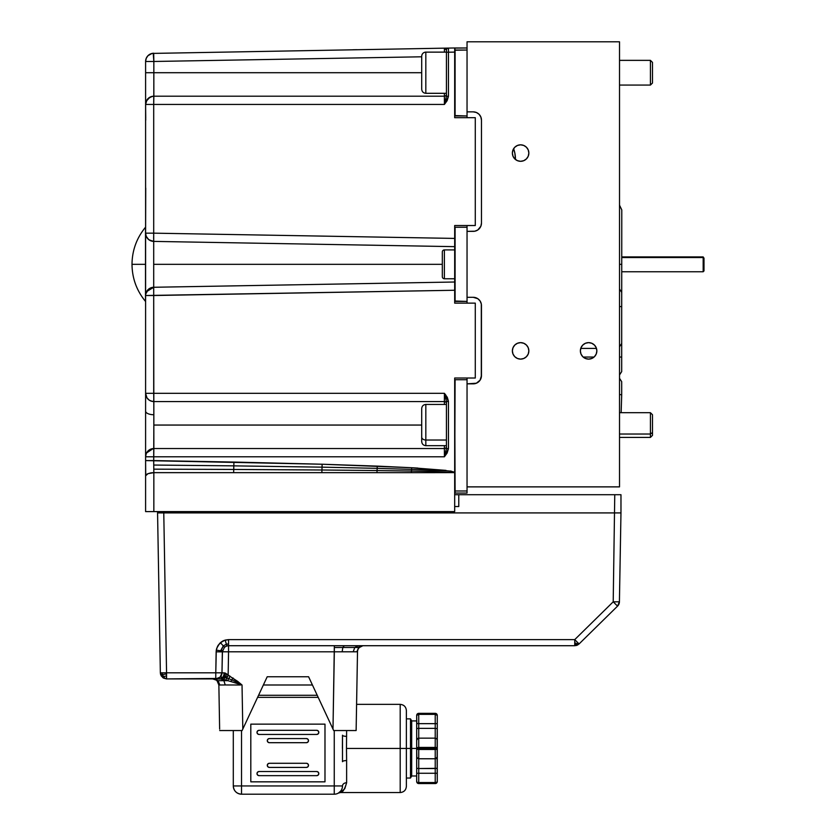 <?xml version="1.0" encoding="UTF-8"?>
<svg xmlns="http://www.w3.org/2000/svg" width="836" height="836" viewBox="0 0 836 836"><rect width="100%" height="100%" fill="white"/><g stroke="black" fill="none" stroke-linecap="round" stroke-linejoin="round"><path stroke-width="1.25" d="M583.162 357.056L594.062 357.056L583.162 357.056M514.871 153.228A30.911 30.911 0 0 0 514.871 153.207L513.617 148.714A30.911 30.911 0 0 1 515.457 159.498A30.911 30.911 0 0 0 515.467 159.237L514.871 153.218L515.467 159.248M512.374 153.072A8.245 8.245 0 0 1 520.609 144.827A8.245 8.245 0 0 1 528.854 153.072A8.245 8.245 0 0 1 520.609 161.306A8.245 8.245 0 0 1 512.374 153.072L513.001 149.916L514.788 147.24L517.463 145.454L520.609 144.827L523.764 145.454L526.44 147.24L528.227 149.916L528.854 153.072L528.227 156.217L526.44 158.892L523.764 160.679L520.609 161.306L517.463 160.679L514.788 158.892L513.001 156.217L512.374 153.072M580.372 350.88A8.245 8.245 0 0 1 588.607 342.635A8.245 8.245 0 0 1 596.852 350.88A8.245 8.245 0 0 1 588.607 359.114A8.245 8.245 0 0 1 580.372 350.88L580.999 347.724L582.786 345.049L585.461 343.262L588.607 342.635L591.763 343.262L594.438 345.049L596.225 347.724L596.852 350.88L596.225 354.036L594.438 356.7L591.763 358.487L588.607 359.114L585.461 358.487L582.786 356.7L580.999 354.036L580.372 350.88M512.374 350.88A8.245 8.245 0 0 1 520.609 342.635A8.245 8.245 0 0 1 528.854 350.88A8.245 8.245 0 0 1 520.609 359.114A8.245 8.245 0 0 1 512.374 350.88L513.001 347.724L514.788 345.049L517.463 343.262L520.609 342.635L523.764 343.262L526.44 345.049L528.227 347.724L528.854 350.88L528.227 354.036L526.44 356.7L523.764 358.487L520.609 359.114L517.463 358.487L514.788 356.7L513.001 354.036L512.374 350.88M473.218 383.849L467.042 383.849L467.042 486.876L619.518 486.876L619.518 41.8L467.042 41.8L467.042 111.857L473.218 111.857A8.245 8.245 0 0 1 481.463 120.102A8.245 8.245 0 0 0 473.218 111.857L476.374 112.484L479.049 114.271L480.836 116.946L481.463 120.102L481.463 223.128A8.245 8.245 0 0 1 473.218 231.363A8.245 8.245 0 0 0 481.463 223.128L480.836 226.284L477.805 229.973L474.827 231.206L467.042 231.363L467.042 297.302L473.218 297.302A8.245 8.245 0 0 1 481.463 305.548L481.463 375.604A8.245 8.245 0 0 1 473.218 383.849A8.245 8.245 0 0 0 476.363 383.222L467.042 383.849L467.042 486.876L619.518 486.876L619.518 41.8L467.042 41.8L467.042 111.857L473.228 111.857M476.395 383.212A8.245 8.245 0 0 0 481.463 375.604L480.073 380.181L476.374 383.222M481.463 305.548A8.245 8.245 0 0 0 473.218 297.302L477.805 298.692L480.073 300.97L481.306 303.938L481.306 377.214M481.463 120.102L481.463 223.128M473.218 231.363L467.042 231.363L467.042 297.302L473.218 297.302M454.68 288.65L454.68 303.134L454.68 301.012L467.042 301.42L455.087 301.42L454.68 225.532L475.287 225.532L454.68 225.532L454.68 290.259L454.68 225.532M467.042 227.246L467.042 301.42L467.042 227.246L455.087 227.246L467.042 227.246L467.042 225.532M455.087 301.42L455.087 227.246M454.68 51.299L454.68 52.104L448.462 52.208L448.462 48.091L448.462 96.255L446.434 96.255L446.434 52.208L448.462 52.208L446.434 52.208L446.434 96.255L448.462 96.255L448.462 52.208L454.68 52.104L454.68 117.688L454.68 115.567L467.042 115.974L455.087 115.974L454.68 50.212L455.087 47.986L467.042 47.986L454.794 48.101L455.087 50.045L467.042 50.045L467.042 115.974L467.042 50.045L454.68 50.212M455.087 115.974L455.087 50.045M455.087 493.052L467.042 493.052L467.042 490.993L467.042 493.052L455.087 493.052L455.087 490.993L467.042 490.993L467.042 378.018M467.042 303.134L467.042 301.42M467.042 117.688L467.042 115.974M467.042 379.722L455.087 379.722L467.042 379.722L467.042 490.993L455.087 490.993L454.68 378.018L475.287 378.018L454.68 378.018L454.68 471.462L454.68 378.018M454.68 490.826L455.087 379.722M421.71 408.72L421.71 437.019A4.117 2.989 -0 0 0 425.827 440.018L425.827 445.661L446.434 445.661L444.376 445.661L444.376 448.545L153.845 448.545L153.845 414.74A8.245 3.616 180 0 1 145.6 411.113A8.245 3.616 -0 0 0 153.845 414.74L153.845 401.562A8.245 8.245 0 0 1 145.6 393.328L145.6 511.601L153.845 511.601L153.845 472.653L411.396 472.653L411.594 469.393L447.72 470.835M150.846 287.835L149.184 288.713A8.245 8.245 180 0 1 153.699 287.27L152.11 287.459L153.699 287.27L153.699 295.516L153.699 287.27L454.68 282.014L153.699 287.27L153.699 264.333L442.317 264.333L153.699 264.333L153.699 241.395A8.245 8.245 0 0 1 145.6 233.16L145.6 295.516A8.245 8.245 0 0 1 153.699 287.27L153.699 233.16L454.68 238.417L153.699 233.16L153.699 104.437L153.699 233.16L145.6 233.16A8.245 8.245 0 0 0 148.056 239.023M450.771 471.128L411.688 467.732L377.255 466.112L377.161 468.348L377.255 466.112L322.132 464.231L322.048 467.157L377.161 468.348L377.067 470.543L321.944 469.999L377.067 470.543L377.161 468.348L322.048 467.157L321.944 469.999L233.735 469.456L321.944 469.999L322.048 467.157L233.829 465.861L322.048 467.157L322.132 464.231L233.923 462.057L233.735 469.456L153.793 469.163L153.699 460.584L153.74 465.046L233.829 465.861L153.74 465.046L153.793 469.163L233.735 469.456L233.923 462.057L153.699 460.584L153.845 425.054L421.71 425.054L153.845 425.054L153.699 295.516L454.68 290.259L454.68 282.014L454.68 290.259L145.6 295.516L153.699 295.516L153.699 393.328L145.6 393.328L153.699 393.328L153.845 401.562L444.376 401.562L444.376 404.446L446.434 404.446L425.827 404.446L425.827 440.018L425.827 404.645M444.397 451.231L444.407 456.79L448.462 448.598L446.434 448.598L446.434 401.51L446.434 448.598L448.462 448.598L447.145 453.018L444.407 456.79L446.434 448.598L444.407 456.79L153.699 456.79L444.407 456.79L444.376 448.545A2.059 2.059 0 0 0 446.434 446.487A2.059 2.059 0 0 1 444.376 448.545L153.845 448.545L150.689 449.172L148.014 450.959L146.227 453.635L145.6 456.79L153.699 456.79L145.6 456.79A8.245 8.245 0 0 1 153.845 448.545L153.699 460.584L145.6 460.584L322.132 464.231L411.688 467.732L411.594 469.393L411.688 467.732L446.069 470.396M377.161 468.348L411.594 469.393L377.161 468.348M377.067 470.543L411.49 471.044L377.067 470.543L376.963 472.653L377.067 470.543M321.944 469.999L321.85 472.653L321.944 469.999M233.735 469.456L233.631 472.653L233.735 469.456M153.74 465.046L153.845 472.653L148.014 473.667L145.6 475.82L148.014 473.667L153.845 472.653L153.699 460.584M444.512 393.442L445.86 395.146L444.407 393.328L153.699 393.328L444.407 393.328L447.145 397.1L448.462 401.51L448.462 448.598L448.462 401.51L446.434 401.51L448.462 401.51L444.407 393.328L446.434 401.51L444.407 393.328L444.376 401.562L444.407 393.328L444.376 401.562L153.845 401.562L150.689 400.935L152.236 401.405L149.268 400.172L146.99 397.905L145.6 393.328L145.6 295.516L145.6 393.328C146.081 398.323 148.829 401.071 153.845 401.562L152.236 401.405M444.376 401.562A2.059 2.059 0 0 1 446.434 403.631A2.059 2.059 0 0 0 444.376 401.562L444.397 399.2M475.287 303.134L475.287 378.018L475.287 303.134L454.68 303.134L475.287 303.134M149.874 288.295L148.547 289.193A8.245 8.245 180 0 0 145.6 295.516L145.6 294.993M454.68 238.417L454.68 246.651L153.699 241.395L454.68 246.651L454.68 240.016M148.233 239.19A8.245 8.245 0 0 0 148.547 239.483L149.184 239.963A8.245 8.245 0 0 0 149.916 240.402M150.052 240.475A8.245 8.245 0 0 0 153.228 241.374M444.376 93.308L444.407 104.437L446.434 96.255L444.407 104.437L448.462 96.255L447.145 100.665L444.407 104.437L444.376 96.203A2.059 2.059 0 0 0 446.434 94.134A2.059 2.059 0 0 1 444.376 96.203L153.845 96.203L150.689 96.83L146.99 99.86L145.6 104.437L145.6 233.16L153.699 233.16L153.699 241.395L149.153 239.932M454.68 117.688L475.287 117.688L475.287 225.532L475.287 117.688L454.68 117.688L454.68 47.976L448.462 48.091A2.059 2.059 0 0 0 446.434 50.15L446.434 52.208M446.434 51.424L446.434 50.15A2.059 2.059 0 0 1 448.462 48.091L454.68 47.976L454.68 49.188M356.878 49.69L352.876 49.763M444.407 104.437L153.699 104.437L444.407 104.437M150.783 96.788L153.845 96.203L153.699 104.437L153.761 97.582M149.184 104.437L153.699 104.437L145.6 104.437L145.757 102.828M145.736 188.1L145.6 233.16L146.216 236.274L148.547 239.483M148.547 289.193L145.757 293.927L147.962 289.737M450.949 471.159L453.969 472.089L454.68 471.462L454.68 511.601L454.68 471.462L454.68 472.361L454.073 471.995L454.68 472.361M454.68 303.134L454.68 290.259M433.09 470.323L411.594 469.393L411.49 471.044L432.985 471.494L433.09 470.323L432.985 471.494L454.606 472.612L450.698 470.961M454.659 472.507L432.891 472.653L454.606 472.612L432.985 471.494L432.891 472.653L411.396 472.653L432.891 472.653L432.985 471.494L411.49 471.044L411.396 472.653L153.845 472.653L153.845 511.601L454.68 511.601L145.6 511.601L145.6 475.82L146.154 474.764L145.6 475.82L145.6 456.79L146.227 453.635L148.014 450.959M432.891 472.643L432.985 471.494M412.691 467.784L417.885 468.087M411.49 471.044L411.594 469.393L411.49 471.044M153.74 399.148L153.845 401.562M153.761 400.172L153.782 400.935M146.216 393.328L149.874 393.328M447.396 397.57L448.462 401.353M444.407 393.328L445.139 395.7M149.195 449.987L149.957 449.517M146.216 456.79L145.6 456.79C146.07 451.806 148.818 449.057 153.845 448.545L153.782 449.172M153.761 449.935L153.699 456.571M149.184 456.79L147.962 456.79M147.993 473.667L146.937 474.19M145.725 475.318L145.6 460.584M153.834 472.653L152.204 472.727M150.835 472.894L152.403 472.706M148.014 473.667L150.658 472.925M416.485 468.003L413.601 467.836M153.709 101.281L153.699 102.901M146.227 101.281L149.957 97.175M153.218 53.253L153.845 61.477L145.6 61.477A8.245 8.245 0 0 1 153.699 53.232L153.814 59.993M148.014 61.477L146.99 61.477L148.014 61.477M146.216 58.353L145.6 61.477L146.216 58.353L147.962 55.698L152.11 53.42L149.874 54.256M147.836 55.834L146.958 56.942M148.871 54.894L147.962 55.698M153.814 96.359L153.845 72.711L145.6 72.711L145.6 104.437A8.245 8.245 0 0 1 153.845 96.203L153.845 61.477L421.71 56.796L153.845 61.477L153.782 58.321M153.699 53.389L448.462 48.091L444.407 48.164L446.434 50.15L444.407 48.164L444.397 52.104L444.407 48.164L152.11 53.42M454.68 47.976L448.451 48.091M145.6 102.211L145.6 61.477L145.6 72.711L153.845 72.711L153.845 61.477L146.99 61.477M153.845 72.711L421.71 72.711L153.845 72.711M145.736 118.043L145.6 104.437C146.081 99.442 148.829 96.694 153.845 96.203L444.376 96.203M145.6 104.437L145.6 103.915M152.11 233.16L153.699 233.244M153.699 233.171L153.667 235.01M153.636 238.981L153.657 236.41M153.646 240.005L153.699 241.395L152.11 241.217M153.657 240.768L153.646 240.016M149.184 239.963L146.958 237.696M146.216 236.285L145.6 233.16C146.07 238.093 148.766 240.831 153.699 241.395L153.678 241.238M145.757 233.16L149.874 233.16M145.6 295.516C146.07 290.583 148.766 287.835 153.699 287.27L153.636 289.684M153.657 287.897L153.646 288.66M149.184 295.516L146.216 295.516M145.6 454.376L145.6 396.065M145.6 286.382L145.6 242.294M145.6 233.683L145.6 233.16M342.311 645.716L334.337 645.716L334.337 647.503L342.812 647.492L344.275 645.716L342.812 647.492L354.757 647.482L353.231 651.777L356.857 651.798L358.665 647.492L354.757 647.482L358.665 647.492L362.887 645.716L359.365 647.503A6.207 6.207 0 0 1 363.712 645.716L363.367 645.716M334.337 645.716L332.989 729.096L308.589 676.752L267.206 676.752L242.126 730.539L219.669 730.539L242.126 730.539L242.806 729.096L242.032 685.008L237.591 681.309L236.839 682.249L242.032 685.008L236.107 683.158L237.591 681.309L228.144 675.206L226.807 678.08L228.719 678.686L230.088 676.188L228.719 678.686L231.812 679.887L233.077 677.986L231.812 679.887L236.839 682.249L231.812 679.887L230.736 681.497L236.107 683.158L230.736 681.497L231.812 679.887L228.719 678.686L227.653 680.598L230.736 681.497M242.126 730.539L267.206 676.752L308.589 676.752L333.668 730.539L332.989 729.096L333.668 730.539L356.126 730.539L357.505 651.819L356.146 651.787L357.495 651.819A6.207 6.207 0 0 1 359.365 647.503L358.665 647.492L356.857 651.798L334.337 651.819L353.231 651.777L354.757 647.482L358.289 645.716L354.757 647.482L342.812 647.492L342.175 651.787L342.812 647.492L334.337 647.503L334.337 651.819L227.34 651.798M353.868 651.777L350.733 651.777L353.868 651.777M356.157 729.096L357.505 651.819L356.857 651.798M356.126 730.539L333.668 730.539M578.104 643.009L577.268 644.504L577.53 643.521L577.268 644.504L577.53 643.521L579.087 643.939L577.268 644.504L574.729 643.668L574.729 644.901L576.37 645.267L574.729 645.716L577.801 644.901L576.349 645.507M458.776 506.532L454.68 506.532L458.776 506.532L458.776 494.703L454.68 494.703L458.776 494.703L458.776 506.532M619.152 512.928L620.97 512.907L619.413 601.815A6.207 6.207 0 0 1 617.553 606.131L613.206 601.815L614.763 494.703L620.97 494.703L620.97 512.907L619.152 512.928L614.763 512.907L620.97 512.907L620.97 494.703L614.763 494.703L613.206 601.815L619.413 601.815L613.206 601.815L617.553 606.131L619.413 601.815L620.97 512.907L163.772 512.907L166.563 672.813L163.772 512.907L157.565 512.907L160.355 672.813L215.782 672.813L216.284 650.136L220.62 650.774L223.275 645.914L220.422 642.654L217.611 646.176L216.284 650.136L216.775 648.13M574.729 643.668L574.729 642.654L577.373 644.107L577.791 642.696L574.729 639.624L574.729 643.668M221.634 641.735L224.351 640.355M216.743 648.224L219.638 643.396M218.227 645.141L222.7 641.087L220.422 642.654L223.275 645.914L220.537 651.861L222.355 651.819L224.487 647.231L226.869 645.956L226.368 644.242L228.552 643.939L228.552 639.624L223.964 640.501L228.552 639.624L574.729 639.624L579.087 643.939L617.553 606.131L579.087 643.939A6.207 3.605 -134.5 0 1 577.237 644.608A6.207 3.605 -134.5 0 1 574.729 643.939L574.729 639.624L613.206 601.815L615.578 601.847M162.832 677.662L160.502 674.035L161.223 675.875L163.198 676.69L161.223 675.875L163.448 678.08L164.901 678.445L162.372 674.547L160.502 674.035L160.355 672.813L157.565 512.907L618.044 512.928M619.413 601.815L617.553 606.131M613.206 601.815L574.729 639.624L228.552 639.624L225.187 640.083L226.368 644.242L225.187 640.083L220.422 642.654M222.7 641.087L223.964 640.501M223.275 645.914L226.368 644.242L223.275 645.914L224.487 647.231L223.275 645.914M225.187 640.083L228.552 639.624L228.552 643.939L226.368 644.242L226.869 645.956A6.207 6.207 0 0 1 228.552 645.716L574.729 645.716L228.552 645.716L228.552 643.939L228.552 651.819L228.552 645.716L226.869 645.956L228.552 645.716M332.989 729.096L334.337 651.819L222.355 651.819L224.487 647.231A6.207 6.207 0 0 0 224.487 647.242A6.207 6.207 0 0 1 224.487 647.231L222.355 651.819L222.418 650.983L222.355 651.819L220.537 651.861L220.62 650.774L222.418 650.983L220.62 650.774L220.537 651.861L220.62 650.774L216.284 650.136L216.148 651.819L220.537 651.861L216.148 651.819L215.782 672.813L221.979 672.813L222.345 651.819L226.18 651.787L223.4 651.777M215.782 672.813L215.782 678.916L220.129 677.129L221.979 672.813L215.782 672.813L215.782 678.916L215.782 672.813L166.563 672.813L166.563 678.916L215.782 678.916L215.782 677.891M166.563 675.875L166.563 674.035L162.372 674.547L163.198 676.69L166.563 675.875L163.198 676.69L164.901 678.445L166.563 678.08L164.901 678.445L166.563 678.916L166.563 678.08M163.448 678.08L166.458 678.916M160.355 672.813L160.627 674.506M157.565 512.907L157.565 511.601L157.565 512.907L163.772 512.907L163.772 511.601L163.772 512.907M614.763 494.703L458.776 494.703L614.763 494.703M161.317 512.928L161.965 512.917M166.563 674.035L162.372 674.547L162.174 672.855M219.22 672.855L220.934 672.855M221.864 672.834L221.477 675.154A6.207 6.207 0 0 0 221.979 672.813L221.843 674.015M220.129 677.129A6.207 6.207 0 0 0 220.903 676.209L219.116 677.933M219.199 677.891L216.911 678.811A6.207 6.207 0 0 0 216.952 678.801M217.538 678.654A6.207 6.207 0 0 0 218.133 678.445L215.782 678.916L220.443 677.139L221.979 672.813A6.207 6.207 0 0 1 220.505 676.732M218.123 678.445L166.563 678.916M222.449 650.795L221.979 672.813L225.532 673.179L223.975 677.212L223.431 677.15L224.759 672.907L222.23 672.844L220.443 677.139L215.782 678.916C219.46 678.581 221.53 676.554 221.979 672.813L223.316 672.855L221.979 672.813A6.207 6.207 0 0 1 215.782 678.916L220.432 678.916L223.139 677.15L224.288 673.367M223.431 677.15L220.923 678.937L223.881 680.682L221.644 679.041L213.901 678.916L218.06 680.682L223.881 680.682L225.239 684.966L218.865 685.008L218.729 683.817L218.865 685.008L225.239 684.966L223.881 680.682L218.06 680.682L212.668 678.916A6.207 6.207 0 0 1 217.015 680.692L218.06 680.682L219.847 684.987L218.06 680.682L217.015 680.692A6.207 6.207 0 0 1 218.865 685.008L217.015 680.692A6.207 6.207 0 0 1 218.865 685.008L219.638 729.096M217.005 680.682L215.28 679.49M216.054 679.919L213.19 678.937M213.817 679.02L214.883 679.323M227.967 680.682L223.881 680.682L227.967 680.682L221.644 679.041L223.975 677.212L221.853 679.083L223.63 679.511L225.166 677.515L223.63 679.511L225.845 680.107L226.807 678.08L225.845 680.107L227.653 680.598L228.719 678.686L223.975 677.212L225.166 677.515L226.817 674.025L242.032 685.008L242.806 729.096M224.759 672.907L228.144 675.206L225.532 673.179M222.345 651.819L222.491 650.617M220.62 650.774L221.289 650.868M576.746 645.382L579.087 643.939M575.555 645.611L576.37 645.267L574.729 644.901L574.729 645.507L574.729 643.939M224.205 647.503L225.145 646.74M224.487 647.231L226.869 645.956L224.487 647.231M220.443 677.139L223.139 677.15L220.443 677.139M220.432 678.916L216.942 678.916M225.166 677.515L226.817 674.025M225.239 684.966L240.59 685.008L225.239 684.966M227.423 676.752L225.584 676.752M223.369 676.752L224.247 676.752L223.369 676.752M227.591 676.752L225.114 676.752M357.505 651.819A6.207 6.207 0 0 1 359.365 647.503M357.902 647.492L361.978 645.716M346.146 645.716L361.236 645.716M228.552 651.819L228.144 675.206L228.552 651.819M346.501 751.533L346.48 748.46L346.501 751.533M406.38 778.044L410.497 778.044L411.688 775.986L416.683 775.986L416.683 748.46L411.688 748.46L411.688 775.986L411.688 748.46L410.497 748.46L410.497 778.044L410.497 748.46L406.38 748.46L406.38 786.373L406.38 748.46L400.193 748.46L400.193 792.549L400.193 748.46L400.193 792.549L340.43 792.549L344.787 788.682L346.626 782.757C344.756 789.226 342.687 792.486 340.43 792.549C342.687 792.497 344.756 789.226 346.626 782.757A4.117 3.208 0 0 0 342.499 785.955L334.254 785.955L334.254 730.539L334.254 794.2A8.245 8.245 0 0 0 342.499 785.955C338.058 795.548 338.058 795.548 342.499 785.955A4.117 3.208 180 0 1 346.626 782.757L346.626 760.572L346.626 782.757M346.543 754.574L346.626 760.572A4.117 1.129 0 0 0 342.499 761.7A4.117 1.129 180 0 1 346.626 760.572L346.48 747.865M356.585 704.361L400.193 704.361L400.193 748.46L346.48 748.46L400.193 748.46L400.193 704.361L400.193 748.46L418.742 748.46L418.742 749.484L435.222 749.484L435.222 748.46L418.742 748.46L435.222 748.46L435.222 749.484L437.28 748.46L437.28 715.407L435.222 713.348L435.222 714.372L437.28 715.407A2.059 1.035 180 0 0 435.222 714.372L435.222 723.652L437.28 723.652L435.222 723.652L435.222 728.375L437.28 728.637L435.222 728.375L435.222 738.157L436.758 738.836L437.28 740.215L436.758 738.836L435.222 738.157L436.685 738.763L437.28 740.215L436.685 738.763L435.222 738.157L435.222 747.426A2.059 1.035 0 0 1 437.28 748.46L435.222 747.426L435.222 748.46L435.222 747.426L418.742 747.426L418.742 723.652L417.279 723.652L418.742 723.652L418.742 713.348L416.683 715.407A2.059 2.059 0 0 1 418.742 713.348L418.742 714.372A2.059 1.035 180 0 0 416.683 715.407L418.742 714.372L418.742 723.652L417.948 723.652L418.742 723.652L418.742 728.375L417.875 728.396L418.742 728.375L418.742 738.157L417.875 738.345L418.742 738.157L417.948 738.313L418.742 738.157L418.742 748.46L416.683 748.46A2.059 1.035 0 0 1 418.742 747.426L435.222 747.426L435.222 738.157L418.742 738.157L435.222 738.157L435.222 728.375L418.742 728.375L435.222 728.375L435.222 723.652L418.742 723.652L435.222 723.652L435.222 714.372L418.742 714.372L435.222 714.372L435.222 713.348L418.742 713.348L435.222 713.348A2.059 2.059 0 0 1 437.28 715.407L437.28 723.652L436.016 723.652L436.685 723.652M263.371 684.997L312.424 684.997L263.371 684.997M258.564 695.291L317.231 695.291L258.564 695.291M257.603 697.36L318.192 697.36L257.603 697.36M324.985 724.143L250.81 724.143L324.985 724.143L324.985 781.838L250.81 781.838L250.81 724.143L250.81 781.838L324.985 781.838L250.81 781.838L250.81 724.143L324.985 724.143L324.985 781.838M269.349 763.289L267.896 763.895L267.29 765.358L267.896 766.811L269.349 767.417L306.446 767.417L307.899 766.811L308.505 765.358L307.899 763.895L306.446 763.289L269.349 763.289A2.059 2.059 0 0 0 267.29 765.358A2.059 2.059 0 0 0 269.349 767.417A2.059 2.059 0 0 1 267.29 765.358A2.059 2.059 0 0 1 269.349 763.289L306.446 763.289L269.349 763.289M306.446 763.289A2.059 2.059 0 0 1 308.505 765.358A2.059 2.059 0 0 1 306.446 767.417A2.059 2.059 0 0 0 308.505 765.358A2.059 2.059 0 0 0 306.446 763.289M269.349 767.417L306.446 767.417L269.349 767.417M316.74 775.651L318.202 775.056L318.809 773.593L318.202 772.14L316.74 771.534L259.045 771.534L257.592 772.14L256.986 773.593L257.592 775.056L259.045 775.651L316.74 775.651A2.059 2.059 0 0 0 318.809 773.593A2.059 2.059 0 0 0 316.74 771.534L259.045 771.534L316.74 771.534M317.534 775.495A2.059 2.059 0 0 0 318.202 775.056M259.045 775.651A2.059 2.059 0 0 1 256.986 773.593A2.059 2.059 0 0 1 259.045 771.534M306.446 742.692L307.899 742.086L308.505 740.623L307.899 739.17L306.446 738.564L269.349 738.564L267.896 739.17L267.29 740.623L267.896 742.086L269.349 742.692L306.446 742.692A2.059 2.059 0 0 0 308.505 740.623A2.059 2.059 0 0 0 306.446 738.564A2.059 2.059 0 0 1 308.505 740.623A2.059 2.059 0 0 1 306.446 742.692L269.349 742.692L306.446 742.692M269.349 742.692A2.059 2.059 0 0 1 267.29 740.623A2.059 2.059 0 0 1 269.349 738.564A2.059 2.059 0 0 0 267.29 740.623A2.059 2.059 0 0 0 269.349 742.692M306.446 738.564L269.349 738.564L306.446 738.564M259.045 730.319L257.592 730.925L256.986 732.388L257.592 733.841L259.045 734.447L316.74 734.447L318.202 733.841L318.809 732.388L318.202 730.925L316.74 730.319L259.045 730.319A2.059 2.059 0 0 0 256.986 732.388A2.059 2.059 0 0 0 259.045 734.447L316.74 734.447L259.045 734.447M316.74 730.319L316.74 730.319A2.059 2.059 0 0 1 318.809 732.388A2.059 2.059 0 0 1 316.74 734.447M317.534 734.29A2.059 2.059 0 0 0 318.202 733.841M241.531 794.2L241.531 785.955L233.296 785.955C233.777 790.96 236.525 793.709 241.531 794.2A8.245 8.245 0 0 1 233.296 785.955L233.296 730.539L233.296 785.955L241.531 785.955L241.531 730.539L241.531 785.955L334.254 785.955L241.531 785.955L241.531 794.2L334.254 794.2L334.254 785.955L342.499 785.955A8.245 8.245 0 0 1 334.254 794.2L241.531 794.2M416.84 723.652L416.683 715.407L416.683 723.652L417.948 723.652L417.279 723.652M417.279 773.269L418.742 773.269L417.948 773.269L418.742 773.269L418.742 749.484A2.059 1.035 180 0 1 416.683 748.46L416.84 757.489L418.742 758.764L417.279 758.158L416.683 756.695L417.206 758.074L418.742 758.764L417.206 758.074L416.683 756.695L416.683 768.274L418.742 768.545L416.683 768.274L416.683 781.503A2.059 1.035 0 0 0 418.742 782.538L418.742 773.269L416.84 773.269M416.683 743.089L416.683 723.652L416.683 728.637L417.875 728.396L416.683 728.637L416.683 740.215L417.948 738.313L416.683 740.215L416.683 781.503L417.279 782.966L418.742 783.572A2.059 2.059 0 0 1 416.683 781.503L417.279 782.966L418.742 783.572L417.948 783.416M437.123 757.489L437.28 781.503L436.016 783.416L437.28 781.503L436.685 782.966L435.222 783.572L435.222 773.269L418.742 773.269L418.742 768.545L435.222 768.545L435.222 749.484L435.222 758.764L436.016 758.607L437.28 756.695L437.28 748.46A2.059 1.035 180 0 1 435.222 749.484L418.742 749.484L418.742 768.545L437.249 768.326L437.28 756.695L436.685 758.158L435.222 758.764L436.758 758.074L437.28 756.695L436.758 758.074L435.222 758.764L435.222 773.269L437.28 773.269L437.28 768.274L435.222 768.545L435.222 782.538A2.059 1.035 0 0 0 437.28 781.503L437.28 773.269L418.742 773.269L418.742 783.572L435.222 783.572L436.685 782.966L437.28 781.503A2.059 2.059 0 0 1 435.222 783.572L418.742 783.572M436.758 758.074L436.089 758.565M435.222 782.538L418.742 782.538L435.222 782.538M435.222 758.764L418.742 758.764L435.222 758.764M436.016 783.416L435.222 783.572A2.059 2.059 0 0 0 435.619 783.531M436.016 773.269L435.222 773.269L436.016 773.269M437.155 739.494L437.155 757.416M437.249 728.584L437.123 739.421M435.222 723.652L436.016 723.652L435.222 723.652M437.28 723.652L437.28 728.637M416.683 740.215L416.683 748.46M416.683 756.695L416.683 753.832M406.38 718.866L410.497 718.866L410.497 748.46L410.497 718.866L411.688 720.925L411.688 748.46L411.688 720.925L416.683 720.925M400.193 704.361C403.945 704.727 406.003 706.796 406.38 710.548L406.38 786.373C406.003 790.125 403.945 792.183 400.193 792.549M406.38 748.46L406.38 710.548L406.38 748.46M346.501 745.388L346.522 743.413M346.626 730.539L346.48 748.46M342.488 738.836L342.499 735.21A4.117 1.129 180 0 0 346.626 736.349A4.117 1.129 0 0 1 342.499 735.21L342.405 748.439M341.527 791.901L343.711 790.041M340.691 791.117L338.381 793.092L340.43 792.549M341.851 789.174L342.332 787.627M339.729 792.131L341.213 790.386M342.499 761.7L342.499 735.21M145.6 111.857L145.736 120.102M145.704 190.159L145.6 193.429M145.6 194.736L145.6 112.484M446.434 93.308L425.827 93.308L425.827 52.135A4.117 4.117 180 0 0 421.71 56.252L421.71 89.18L421.71 56.252A4.117 4.117 0 0 1 425.827 52.135L425.827 93.308C423.329 93.068 421.961 91.688 421.71 89.191M446.434 52.135L425.827 52.135L446.434 52.135M446.434 52.104L425.827 52.135M619.518 60.349L650.429 60.349L650.429 85.073L650.429 60.359L619.518 60.359L650.429 60.349L652.488 62.407L652.488 83.015L652.488 62.418M425.827 445.473L425.827 440.018L446.434 440.018L425.827 440.018A4.117 2.989 180 0 1 421.71 437.019L421.71 441.387M421.71 441.303L421.71 408.574C421.961 406.077 423.329 404.697 425.827 404.446M650.429 434.03L652.488 432.536L652.488 414.75L652.488 435.357L652.488 432.536L650.429 434.03L650.429 412.691L650.429 434.03L619.518 434.03L650.429 434.03L650.429 437.416L650.429 434.03M444.376 278.764L454.68 278.764L444.376 278.764L444.376 249.912L444.376 278.764A2.059 2.059 0 0 1 442.317 276.695A2.059 2.059 0 0 0 444.376 278.764M454.68 249.912L444.376 249.912A2.059 2.059 0 0 0 442.317 251.97L442.317 276.695L442.317 251.97A2.059 2.059 0 0 1 444.376 249.912L454.68 249.912M145.506 301.42L145.506 264.333L145.506 301.42C136.644 290.646 132.151 278.284 132.004 264.333L145.506 264.333L145.506 227.246L145.506 264.333L132.004 264.333C132.151 250.392 136.644 238.02 145.506 227.246L145.506 227.246M619.518 378.311L621.702 381.665L621.702 394.822L619.518 394.498L621.702 394.822L621.148 412.691M621.702 342.509L621.702 357.056L619.518 357.056L621.702 357.056L621.702 371.602L619.518 374.956M621.702 306.572L619.518 306.572L621.702 306.572L621.702 329.238L621.702 292.36L619.518 289.005M619.518 264.333L621.785 264.333L619.518 264.333M621.785 271.752L703.17 271.752L703.17 257.561L621.785 257.561L703.17 257.561A0.826 0.752 0 0 1 703.996 258.314L703.17 256.913L621.785 256.913M703.17 271.752L703.996 270.927L703.996 258.314A0.826 0.752 180 0 0 703.17 257.561L703.17 256.913M703.996 269.714L703.996 270.76M703.996 258.178L703.996 258.752M703.17 257.561L703.17 271.69M703.996 270.874L703.996 258.314M580.748 348.403L596.476 348.403M153.166 448.577L146.54 452.966M152.351 96.328L148.233 98.397M145.6 61.477C146.049 56.566 148.745 53.817 153.699 53.232C148.745 53.817 146.049 56.566 145.6 61.477L145.6 61.341M148.724 239.618L153.03 241.364M153.699 287.27L146.551 291.659M146.091 292.704L145.913 293.248M145.757 293.927L145.631 294.826M219.91 677.338L220.976 676.094M221.728 674.464L221.895 673.764M221.937 673.429L221.979 672.813M219.001 678.006L217.464 678.675M216.973 678.801L216.294 678.895M216.106 679.961L217.015 680.692M425.827 52.104C423.329 52.354 421.961 53.723 421.71 56.221M619.518 85.073L650.429 85.073L652.488 83.015M425.827 445.661C423.329 445.41 421.961 444.041 421.71 441.544M619.518 412.691L650.429 412.691L652.488 414.75M619.518 437.416L650.429 437.416L652.488 435.357M621.702 329.238L621.702 343.46L619.518 346.815M619.518 205.165L621.785 209.899L621.702 319.77"/></g></svg>
